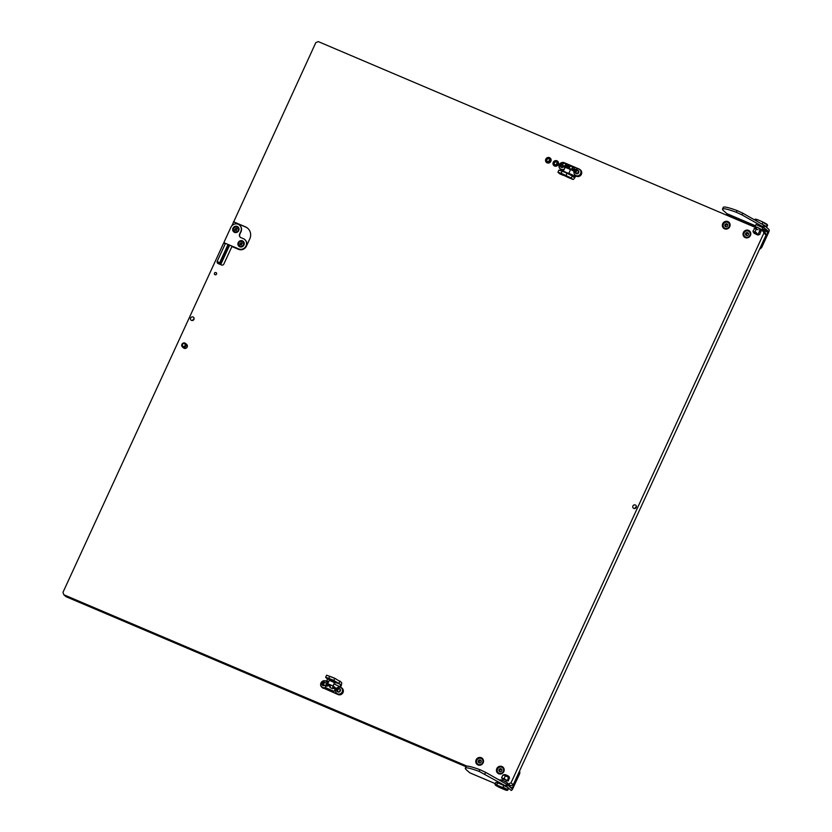 <?xml version="1.0" encoding="UTF-8"?>
<svg xmlns="http://www.w3.org/2000/svg" width="832" height="832" viewBox="0 0 832 832"><rect width="100%" height="100%" fill="white"/><g stroke="black" fill="none" stroke-linecap="round" stroke-linejoin="round"><path stroke-width="1.25" d="M182.447 346.975L183.55 347.942A2.35 2.236 -48.7 0 0 187.169 347.048A2.35 2.236 -48.7 0 0 186.649 344.406L185.546 343.439A2.35 2.236 131.3 0 1 185.058 347.194A2.35 2.236 131.3 0 1 181.73 345.634A2.35 2.236 131.3 0 1 185.546 343.439M192.681 320.486A1.882 1.789 131.3 0 1 194.106 318.864M193.95 319.415A1.882 1.789 131.3 0 1 191.048 320.122A1.882 1.789 131.3 0 1 190.642 318.001A1.882 1.789 131.3 0 1 193.534 317.294A1.882 1.789 131.3 0 1 193.95 319.415M634.951 508.487A1.882 1.789 131.3 0 1 636.376 506.865M636.21 507.416A1.882 1.789 131.3 0 1 633.318 508.123A1.882 1.789 131.3 0 1 632.902 506.012A1.882 1.789 131.3 0 1 635.804 505.294A1.882 1.789 131.3 0 1 636.21 507.416M216.528 274.071A1.175 1.113 131.3 0 1 214.718 274.518A1.175 1.113 131.3 0 1 214.469 273.198A1.175 1.113 131.3 0 1 216.278 272.75A1.175 1.113 131.3 0 1 216.528 274.071M558.282 164.486A2.87 2.725 131.3 0 1 553.873 165.568A2.87 2.725 131.3 0 1 553.238 162.344A2.87 2.725 131.3 0 1 557.658 161.252A2.87 2.725 131.3 0 1 558.282 164.486M550.846 161.325A2.87 2.725 131.3 0 1 546.426 162.406A2.87 2.725 131.3 0 1 545.802 159.182A2.87 2.725 131.3 0 1 550.212 158.09A2.87 2.725 131.3 0 1 550.846 161.325M496.798 768.633A3.994 3.796 -48.7 0 0 497.671 773.126A3.994 3.796 -48.7 0 0 503.818 771.618A3.994 3.796 -48.7 0 0 502.944 767.125A3.994 3.796 -48.7 0 0 496.798 768.633M496.86 770.671A3.994 3.796 -48.7 0 0 497.9 773.313M476.122 759.845A3.994 3.796 -48.7 0 0 477.006 764.348A3.994 3.796 -48.7 0 0 483.153 762.83A3.994 3.796 -48.7 0 0 482.279 758.337A3.994 3.796 -48.7 0 0 476.122 759.845M476.195 761.883A3.994 3.796 -48.7 0 0 477.235 764.525M722.727 223.704A3.994 3.796 -48.7 0 0 723.601 228.207A3.994 3.796 -48.7 0 0 729.747 226.689A3.994 3.796 -48.7 0 0 728.874 222.196A3.994 3.796 -48.7 0 0 722.727 223.704M722.79 225.742A3.994 3.796 -48.7 0 0 723.83 228.384M743.392 232.492A3.994 3.796 -48.7 0 0 744.266 236.985A3.994 3.796 -48.7 0 0 750.422 235.477A3.994 3.796 -48.7 0 0 749.538 230.974A3.994 3.796 -48.7 0 0 743.392 232.492M743.454 234.53A3.994 3.796 -48.7 0 0 744.494 237.172M760.011 229.382L765.211 232.586L766.085 234.998L763.88 233.064L511.025 782.818L513.23 784.753L510.786 785.751L507.322 783.286M500.396 780.333L497.817 779.241M466.981 766.137L63.846 594.766L66.04 596.7L466.014 766.719M510.786 785.751L506.938 784.118M63.846 594.766L62.972 592.353L223.652 243.017L225.306 243.714L217.277 261.165L219.482 263.099L228.051 244.473M247.822 228.374A9.412 8.944 -48.7 0 0 245.648 227.032L233.657 221.936L231.899 225.753M224.214 242.466L223.912 243.121M233.657 221.936L315.827 42.598L318.271 41.6L756.548 227.906M766.085 234.998L513.23 784.753M219.482 263.099A1.882 1.789 -48.7 0 0 219.315 264.066M508.581 783.817L511.025 782.818M763.88 233.064L763.017 230.651M217.277 261.165A1.882 1.789 131.3 0 0 218.15 263.567L221.458 264.971A1.882 1.789 131.3 0 0 223.891 263.973L231.92 246.532L238.534 249.34A6.115 5.814 131.3 0 0 246.449 246.095L249.777 238.857A9.412 8.944 -48.7 0 0 245.419 226.834L233.438 221.738M749.757 231.182A3.994 3.796 -48.7 0 0 747.001 230.495M729.092 222.394A3.994 3.796 -48.7 0 0 726.336 221.707M482.487 758.534A3.994 3.796 -48.7 0 0 479.731 757.848M503.152 767.322A3.994 3.796 -48.7 0 0 500.406 766.636M501.914 769.943A1.55 1.477 -48.7 0 0 499.72 768.914A1.55 1.477 -48.7 0 0 499.398 771.389A1.55 1.477 -48.7 0 0 501.914 769.943M498.16 773.24A3.765 3.578 -48.7 0 0 499.221 773.937M503.942 768.56A3.765 3.578 -48.7 0 0 503.121 767.593M748.509 233.802A1.55 1.477 -48.7 0 0 746.314 232.773A1.55 1.477 -48.7 0 0 745.992 235.248A1.55 1.477 -48.7 0 0 748.509 233.802M744.754 237.099A3.765 3.578 -48.7 0 0 745.826 237.796M750.537 232.419A3.765 3.578 -48.7 0 0 749.715 231.452M727.844 225.014A1.55 1.477 -48.7 0 0 725.65 223.985A1.55 1.477 -48.7 0 0 725.327 226.46A1.55 1.477 -48.7 0 0 727.844 225.014M724.09 228.311A3.765 3.578 -48.7 0 0 725.15 229.008M729.872 223.631A3.765 3.578 -48.7 0 0 729.05 222.664M481.25 761.155A1.55 1.477 -48.7 0 0 479.055 760.126A1.55 1.477 -48.7 0 0 478.722 762.601A1.55 1.477 -48.7 0 0 481.25 761.155M477.485 764.452A3.765 3.578 -48.7 0 0 478.556 765.149M483.278 759.772A3.765 3.578 -48.7 0 0 482.456 758.805M549.827 160.326A1.55 1.477 -48.7 0 0 548.59 161.73M546.957 159.671A1.55 1.477 -48.7 0 0 547.3 161.418A1.55 1.477 -48.7 0 0 549.682 160.826A1.55 1.477 -48.7 0 0 549.349 159.089A1.55 1.477 -48.7 0 0 546.957 159.671M550.555 161.2A2.538 2.413 -48.7 0 0 549.38 157.955A2.538 2.413 -48.7 0 0 546.094 159.297A2.538 2.413 -48.7 0 0 547.269 162.552A2.538 2.413 -48.7 0 0 550.555 161.2M547.768 163.03A2.818 2.683 131.3 0 1 545.906 159.255A2.818 2.683 131.3 0 1 551.002 159.349M557.263 163.488A1.55 1.477 -48.7 0 0 556.036 164.892M554.393 162.833A1.55 1.477 -48.7 0 0 554.736 164.58A1.55 1.477 -48.7 0 0 557.128 163.998A1.55 1.477 -48.7 0 0 556.785 162.25A1.55 1.477 -48.7 0 0 554.393 162.833M557.991 164.362A2.538 2.413 -48.7 0 0 556.816 161.117A2.538 2.413 -48.7 0 0 553.53 162.469A2.538 2.413 -48.7 0 0 554.705 165.714A2.538 2.413 -48.7 0 0 557.991 164.362M555.214 166.192A2.818 2.683 131.3 0 1 553.353 162.417A2.818 2.683 131.3 0 1 558.449 162.51M503.391 785.294L499.699 783.734M469.893 772.845A2.818 0.842 -67 0 1 469.82 772.834A2.818 0.842 -67 0 1 469.747 772.782L466.554 769.985A40.695 3.796 24.7 0 1 465.525 768.893A40.695 3.796 -155.3 0 1 465.338 768.175A40.695 3.796 -155.3 0 1 479.128 771.378L479.918 769.683A40.695 3.796 -155.3 0 0 466.118 766.47L465.338 768.175M519.584 770.921A4.701 4.472 131.3 0 1 519.376 774.342L518.929 773.958L511.888 788.663L507.53 784.846L506.75 786.552L479.128 771.378M519.376 774.342L512.918 788.382A2.818 0.842 -67 0 1 511.15 790.4A2.818 0.842 -67 0 1 511.077 790.358L506.75 786.552M479.918 769.683L485.618 772.314L484.838 774.02M505.648 785.834L506.428 784.129L485.618 772.314M506.428 784.129L507.53 784.846M518.929 773.958A4.701 4.472 -48.7 0 0 519.345 771.451M762.861 227.708L756.018 224.557M759.97 248.3A4.701 4.472 -48.7 0 0 761.613 246.324L768.248 231.234L762.809 226.71L763.589 225.014L764.702 225.732L763.911 227.438M761.613 246.324L762.06 246.709L768.518 232.669A2.818 0.842 113 0 0 769.028 229.538L764.702 225.732M726.544 215.155L726.918 213.668L723.715 210.86A40.695 3.796 24.7 0 1 722.696 209.778A40.695 3.796 24.7 0 1 722.509 209.061A40.695 3.796 24.7 0 1 736.299 212.264L737.079 210.558L742.789 213.19L763.589 225.014M742.789 213.19L742.009 214.895L762.809 226.71M742.009 214.895L736.299 212.264M762.06 246.709A4.701 4.472 131.3 0 1 759.574 249.153M722.509 209.061L723.289 207.355A40.695 3.796 24.7 0 1 737.079 210.558M232.981 228.155A3.266 3.099 -48.7 0 0 234.489 232.336A3.266 3.099 -48.7 0 0 238.722 230.599A3.266 3.099 -48.7 0 0 237.214 226.429A3.266 3.099 -48.7 0 0 232.981 228.155M238.202 242.59A3.266 3.099 -48.7 0 0 239.72 246.761A3.266 3.099 -48.7 0 0 243.942 245.024A3.266 3.099 -48.7 0 0 242.434 240.854A3.266 3.099 -48.7 0 0 238.202 242.59M244.91 239.668A5.647 5.366 131.3 0 1 238.95 249.111L224.89 243.131A0.936 0.894 131.3 0 1 224.567 242.882M224.661 242.986L224.442 242.798A0.936 0.894 -48.7 0 1 224.234 241.738L230.89 227.271A5.647 5.366 131.3 0 1 239.574 225.139A5.647 5.366 131.3 0 1 240.812 231.483L239.637 234.042A2.818 2.683 131.3 0 0 240.947 237.65L243.422 238.701A5.647 5.366 131.3 0 1 246.033 245.918A5.647 5.366 131.3 0 1 238.722 248.914L224.89 243.131M239.689 225.233A5.647 5.366 131.3 0 1 241.03 231.681L239.855 234.229A2.818 2.683 -48.7 0 0 240.365 237.307M329.784 676.198L328.806 678.33L325.634 677.331L326.612 675.199L334.745 678.309L341.411 682.292A4.233 1.258 113 0 1 340.642 686.993L340.6 687.232M325.634 677.331L327.205 678.798A1.882 0.562 -67 0 1 326.862 680.888L325.842 680.961A3.765 3.578 -48.7 0 0 321.786 687.19A3.765 3.578 -48.7 0 0 322.712 687.762L337.584 694.096A3.765 3.578 -48.7 0 0 341.64 687.856A3.765 3.578 -48.7 0 0 340.714 687.284L340.09 686.504A1.882 0.562 113 0 0 340.434 684.414L333.767 680.441L334.745 678.309M341.64 687.856L342.191 688.345A3.765 3.578 131.3 0 1 338.135 694.574L337.584 694.096M322.712 687.762L338.135 694.574M323.263 688.251A3.765 3.578 131.3 0 1 322.338 687.679L321.786 687.19M328.806 678.33L333.767 680.441M334.547 682.687L329.202 680.233M327.205 678.798L336.003 682.531L335.764 683.01M336.378 682.926L336.284 681.928L328.11 678.382L327.829 678.985M329.919 687.45L330.522 687.762M327.101 686.39L327.007 685.298L329.961 686.369M331.386 676.884L335.67 678.714M330.418 685.485L327.413 684.393L327.007 685.298M331.583 685.35L328.245 683.946M332.186 685.61L327.621 683.696L329.638 679.983L334.662 682.427L333.039 685.963M325.874 685.745L325.634 686.837A0.936 0.78 -126 0 0 326.248 687.981L333.663 691.111A0.936 0.78 -126 0 0 334.641 690.622L335.088 688.459L332.353 688.532L333.414 686.119L336.284 688.563M329.992 687.534L330.626 685.266M327.028 685.568L325.707 685.734L326.477 683.519L325.926 685.412L327.028 685.246M323.43 684.767L324.407 682.334L326.747 683.322L324.407 682.334M335.244 688.563L333.268 686.473L332.54 688.21L335.234 688.116L332.831 687.107M330.533 685.35L326.654 683.696L328.266 683.956M327.798 683.769L330.907 685.11M329.555 684.497L330.096 684.736M335.234 688.116L334.807 690.498A0.936 0.78 54 0 1 334.454 690.966M324.74 682.469L323.253 682.521L322.13 684.414L323.024 685.599L324.802 685.36M324.834 685.37A1.862 1.768 131.3 0 1 322.15 683.238A1.862 1.768 131.3 0 1 325.114 682.625M325.676 687.367A3.578 3.401 131.3 0 1 321.308 682.479A3.578 3.401 131.3 0 1 327.631 683.644M321.87 687.014A3.578 3.401 -48.7 0 0 325.718 687.471M327.683 683.53A3.578 3.401 -48.7 0 0 326.591 681.637M323.554 682.791L322.348 684.507M322.806 684.809L323.149 685.63M339.643 688.865L338.198 688.906M338.302 688.969L337.012 690.747L337.906 691.922L339.3 691.735L340.33 689.78L339.529 688.667L338.302 688.969M339.446 688.574A1.862 1.768 131.3 0 1 340.309 690.955A1.862 1.768 131.3 0 1 337.896 691.943A1.862 1.768 131.3 0 1 337.033 689.572A1.862 1.768 131.3 0 1 339.446 688.574M336.294 688.657A3.578 3.401 131.3 0 1 341.432 687.929A3.578 3.401 131.3 0 1 337.584 693.846A3.578 3.401 131.3 0 1 336.128 688.896M336.752 693.337A3.578 3.401 -48.7 0 0 342.035 692.494A3.578 3.401 -48.7 0 0 341.474 687.97M338.426 689.114L337.23 690.83M337.688 691.142L338.021 691.954M566.634 176.675L562.359 174.71L566.634 176.675L566.758 176.145L562.63 174.387M566.072 175.354L567.05 173.233L572.291 175.958L571.314 178.079L561.111 173.254L557.939 172.255L559.51 173.711A4.233 1.258 -67 0 0 559.624 173.784A4.233 1.258 -67 0 0 559.738 173.815M572.291 175.958L573.716 177.216A1.882 0.562 113 0 0 573.768 177.237A1.882 0.562 113 0 0 574.943 175.895L575.962 175.822A3.765 3.578 -48.7 0 0 580.018 169.593A3.765 3.578 -48.7 0 0 579.093 169.01L564.221 162.687A3.765 3.578 -48.7 0 0 560.165 168.917A3.765 3.578 -48.7 0 0 561.09 169.499L561.714 170.269A1.882 0.562 -67 0 1 561.413 170.841M571.314 178.079L572.738 179.338A4.233 1.258 113 0 0 572.842 179.41A4.233 1.258 113 0 0 575.494 176.384L576.514 176.301L575.962 175.822M561.09 169.499L561.756 170.03M561.631 169.978A3.765 3.578 131.3 0 1 560.716 169.406L560.165 168.917M580.018 169.593L580.57 170.071A3.765 3.578 131.3 0 1 576.514 176.301M557.939 172.255L558.917 170.123L562.089 171.122L561.111 173.254M567.05 173.233L562.089 171.122M570.159 174.543L561.766 170.529L569.899 173.992M563.514 170.81L565.115 167.315L569.192 168.927L570.461 169.78L568.859 173.264M569.254 167.086L565.937 165.828L565.656 166.421M565.937 165.828L566.821 165.204L569.67 166.306M570.18 169.281L565.75 167.346M573.934 171.142L571.74 169.01L572.499 167.294L573.279 170.446L574.548 168.792L573.425 170.102L572.676 166.972L570.232 165.922L569.171 168.324L564.824 166.452L565.916 164.07L566.041 165.724M574.569 168.542A0.936 0.697 5.6 0 0 574.194 167.596L566.644 164.362A0.936 0.697 5.6 0 0 565.947 164.289M573.976 171.132L570.17 169.302M565.864 165.963L565.739 164.403M565.666 164.424L564.97 166.109L569.067 167.898M565.895 164.05L563.482 163.02L562.411 165.422L564.938 167.7M572.645 166.951L571.584 169.354L573.82 171.475M564.855 165.963L562.411 165.422M569.182 168.324L571.584 169.354M577.418 173.285L578.708 171.517L577.814 170.331L576.41 170.518L575.39 172.474L576.191 173.597L577.418 173.285M576.129 172.89L576.399 173.68M576.805 170.851L575.609 172.557M578.022 170.591L576.576 170.633M576.274 173.68A1.862 1.768 131.3 0 1 575.411 171.298A1.862 1.768 131.3 0 1 577.824 170.31A1.862 1.768 131.3 0 1 578.687 172.692A1.862 1.768 131.3 0 1 576.274 173.68M575.962 175.583A3.578 3.401 131.3 0 1 574.569 170.539A3.578 3.401 131.3 0 1 579.81 169.655A3.578 3.401 131.3 0 1 575.962 175.583M575.13 175.063A3.578 3.401 -48.7 0 0 580.414 174.231A3.578 3.401 -48.7 0 0 579.852 169.697M561.933 164.518L560.726 166.234L561.309 167.263L563.274 166.234M561.257 166.566L561.527 167.357M562.682 163.998L561.028 164.726L560.737 166.234M563.67 166.608A1.862 1.768 131.3 0 1 560.487 165.079A1.862 1.768 131.3 0 1 562.723 163.904M564.387 168.906A3.578 3.401 131.3 0 1 559.686 164.206A3.578 3.401 131.3 0 1 565.396 163.842M560.248 168.74A3.578 3.401 -48.7 0 0 564.304 169.083M562.432 164.694L561.694 164.31M228.873 244.826L220.314 263.453A1.882 1.789 -48.7 0 0 220.137 264.41M229.653 245.159L220.969 264.025A1.882 1.789 -48.7 0 0 220.802 264.69M501.79 769.517A1.529 1.446 -48.7 0 0 499.897 771.67M481.125 760.729A1.529 1.446 -48.7 0 0 479.232 762.892M727.719 224.588A1.529 1.446 -48.7 0 0 725.826 226.741M748.384 233.376A1.529 1.446 -48.7 0 0 746.491 235.529M234.26 231.421A2.59 2.454 -48.7 0 0 238.285 230.485A2.59 2.454 -48.7 0 0 237.671 227.531L237.63 227.5A2.59 2.454 -48.7 0 0 233.646 228.478A2.59 2.454 -48.7 0 0 234.218 231.39A2.59 2.454 -48.7 0 0 238.191 230.412A2.59 2.454 -48.7 0 0 237.63 227.5M236.246 230.547L236.995 228.925L236.028 228.228L234.822 229.268L234.905 230.266L236.246 230.547M237.016 228.758L236.361 228.613M236.111 228.374L235.03 229.434M234.936 229.362L235.071 230.329M239.481 245.856A2.59 2.454 -48.7 0 0 243.506 244.91A2.59 2.454 -48.7 0 0 242.892 241.966M241.478 244.982L242.216 243.36L241.249 242.653L240.053 243.693L240.136 244.702L241.478 244.982M242.247 243.194L241.582 243.048M241.332 242.798L240.25 243.859M240.157 243.786L240.292 244.764M243.422 244.837A2.59 2.454 -48.7 0 0 242.85 241.925A2.59 2.454 -48.7 0 0 238.867 242.902A2.59 2.454 -48.7 0 0 239.439 245.814A2.59 2.454 -48.7 0 0 243.422 244.837M505.45 774.758L508.175 776.017M506.823 784.368L507.489 782.922L503.183 780.572L500.646 779.782L500.261 780.624M507.749 789.911A7.051 0.655 24.7 0 1 507.811 790.088A7.051 0.655 24.7 0 1 507.759 790.13L507.146 790.358A6.583 0.614 -155.3 0 0 507.135 790.161L508.134 789.058A7.051 0.655 -155.3 0 0 507.78 788.746L506.782 789.849A6.583 0.614 -155.3 0 0 501.925 787.218L503.069 787.197A7.051 0.655 24.7 0 1 507.395 789.599M495.414 784.67L495.633 785.273A6.583 0.614 -155.3 0 0 500.49 787.904L504.785 789.734A6.583 0.614 -155.3 0 0 507.146 790.358M507.811 790.088L508.602 788.382A7.051 0.655 -155.3 0 0 503.849 785.491L503.069 787.197M496.881 784.566L497.661 782.86A7.051 0.655 -155.3 0 0 495.778 782.486L494.998 784.191A7.051 0.655 24.7 0 1 496.881 784.566L497.63 785.387A6.583 0.614 -155.3 0 0 495.227 784.878A6.583 0.614 -155.3 0 0 495.29 784.961L506.782 789.849M495.633 785.273L507.135 790.161M497.661 782.86L503.849 785.491M497.63 785.387L501.925 787.218M755.404 233.834L757.11 234.78L755.404 233.834M756.652 227.677L755.071 226.616L757.609 227.417L761.914 229.757L760.074 229.247M762.819 222.456L762.07 221.634A6.583 0.614 24.7 0 1 766.927 224.266L767.146 224.869A7.051 0.655 -155.3 0 0 762.819 222.456L762.05 224.13M762.466 224.37A7.051 0.655 24.7 0 1 766.782 227.053A7.051 0.655 24.7 0 1 766.21 227.063M766.782 227.053L767.562 225.347A7.051 0.655 -155.3 0 0 767.562 225.285A7.051 0.655 -155.3 0 0 767.499 225.17L767.104 226.023A7.051 0.655 24.7 0 0 766.75 225.722L767.146 224.869M756.184 220.802L756.631 219.825A7.051 0.655 -155.3 0 0 754.801 219.409A7.051 0.655 -155.3 0 0 754.749 219.45L754.551 219.877M754.801 219.409L755.414 219.18A6.583 0.614 24.7 0 1 757.775 219.804L756.631 219.825M762.07 221.634L757.775 219.804M767.499 225.17L767.281 224.578A6.583 0.614 24.7 0 1 767.333 224.661A6.583 0.614 24.7 0 1 767.333 224.734M503.194 778.95L506.501 780.354L505.908 781.862M506.449 780.666L508.31 780.998L509.288 777.837M509.517 778.388L507.187 776.578L509.226 777.338L503.589 774.842C504.66 774.29 506.49 774.873 509.08 776.599L509.319 777.473M505.284 775.986L506.969 776.474L505.284 775.986L504.078 778.596L505.523 779.626L502.819 778.471L504.078 778.596M501.634 777.764L502.653 778.419L501.634 777.764L502.84 775.143L504.265 775.32M503.298 775.143L504.109 775.268M507.718 780.853L505.742 779.73L508.31 780.998M501.925 778.388L503.038 779.095M507.416 780.218L508.622 777.598M758.971 234.697L753.397 231.722L758.971 234.697L757.869 235.03L754.26 233.178M757.255 234.728L754.333 233.386M754.718 228.509L752.96 231.161L753.366 231.806M755.061 231.816L756.548 232.825L753.958 231.774L755.061 231.816L756.267 229.195L755.404 228.623L757.994 229.684L756.267 229.195M759.086 234.437L759.814 234.385L758.701 234.343L759.814 234.385L760.698 231.234M755.404 228.623L754.156 228.54M760.438 230.984L761.02 231.764M759.699 230.807L758.493 233.418M216.57 273.988A1.154 1.102 -48.7 0 0 215.987 274.643M496.891 770.962A3.765 3.578 131.3 0 1 503.006 767.489A3.765 3.578 131.3 0 1 504.182 770.193M500.874 773.958A3.765 3.578 131.3 0 1 496.902 771.004L498.264 773.344M497.245 770.817A3.297 3.13 -48.7 0 0 500.854 773.386A3.297 3.13 -48.7 0 0 503.589 769.621A3.297 3.13 -48.7 0 0 499.98 767.052A3.297 3.13 -48.7 0 0 497.245 770.817M747.469 237.817A3.765 3.578 131.3 0 1 744.64 237.006L743.486 234.842A3.765 3.578 131.3 0 1 749.611 231.348A3.765 3.578 131.3 0 1 750.786 234.052M744.858 237.203L744.64 237.006A3.765 3.578 131.3 0 1 743.496 234.863M743.839 234.676A3.297 3.13 -48.7 0 0 747.448 237.245A3.297 3.13 -48.7 0 0 750.183 233.48A3.297 3.13 -48.7 0 0 746.574 230.911A3.297 3.13 -48.7 0 0 743.839 234.676M722.831 226.034A3.765 3.578 131.3 0 1 728.936 222.56A3.765 3.578 131.3 0 1 730.111 225.264M726.804 229.039A3.765 3.578 131.3 0 1 722.831 226.075M723.174 225.898A3.297 3.13 -48.7 0 0 726.783 228.457A3.297 3.13 -48.7 0 0 729.518 224.692A3.297 3.13 -48.7 0 0 725.91 222.134A3.297 3.13 -48.7 0 0 723.174 225.898M480.21 765.18A3.765 3.578 131.3 0 1 478.171 758.358A3.765 3.578 131.3 0 1 483.517 761.405M476.58 762.039A3.297 3.13 -48.7 0 0 480.189 764.608A3.297 3.13 -48.7 0 0 482.924 760.833A3.297 3.13 -48.7 0 0 479.315 758.274A3.297 3.13 -48.7 0 0 476.58 762.039M509.839 786.874L512.47 787.998M469.747 772.782L495.248 783.63L469.82 772.834M768.248 231.234L762.382 228.738M755.446 225.794L726.918 213.668M768.071 232.284L761.946 229.674M755.238 226.824L726.742 214.708M181.948 345.426A1.976 1.872 131.3 0 1 183.581 343.169A1.976 1.872 131.3 0 1 185.744 344.708A1.976 1.872 131.3 0 1 184.101 346.965A1.976 1.872 131.3 0 1 181.948 345.426M185.203 344.739A1.487 1.404 -48.7 0 0 183.581 343.585A1.487 1.404 -48.7 0 0 182.343 345.28A1.487 1.404 -48.7 0 0 183.976 346.434A1.487 1.404 -48.7 0 0 185.203 344.739M339.976 681.034L338.998 683.166M326.862 680.888L328.567 681.616M333.986 683.914L340.642 686.993M336.471 682.729L340.434 684.414M332.696 687.055L335.202 688.106M331.084 685.152L333.372 686.109M572.738 179.338L566.519 176.696M563.098 175.24L559.51 173.711M575.494 176.384L569.14 173.43M562.234 170.498L561.714 170.269M575.557 175.646L576.098 176.134M568.162 167.887L565.833 166.889M220.969 264.025L220.314 263.453M502.674 780.364L505.721 781.768M758.982 228.623L759.845 228.956M504.535 774.634L508.924 776.495M496.891 770.983C497.453 767.062 499.491 765.898 503.006 767.489L503.225 767.686M743.486 234.842C744.047 230.922 746.096 229.757 749.611 231.348L749.83 231.546M724.194 228.415L722.821 226.054C723.382 222.134 725.421 220.969 728.936 222.56L729.165 222.758M477.599 764.556L476.226 762.195C476.788 758.274 478.826 757.11 482.342 758.701L482.56 758.898M332.394 688.553L330.034 687.565M325.738 685.755L323.388 684.757M329.264 684.372L328.536 684.07M333.414 686.119L331.042 685.121M572.842 179.41L566.426 176.675M563.285 175.344L559.624 173.784M503.142 778.856L502.486 780.291M495.227 784.878L494.998 784.254M756.111 228.873L756.683 227.614M755.071 226.616L756.09 224.411M761.914 229.757L762.923 227.562M767.333 224.661L767.562 225.285M759.522 230.443L760.105 229.185M753.241 232.066L754.385 233.511"/></g></svg>
